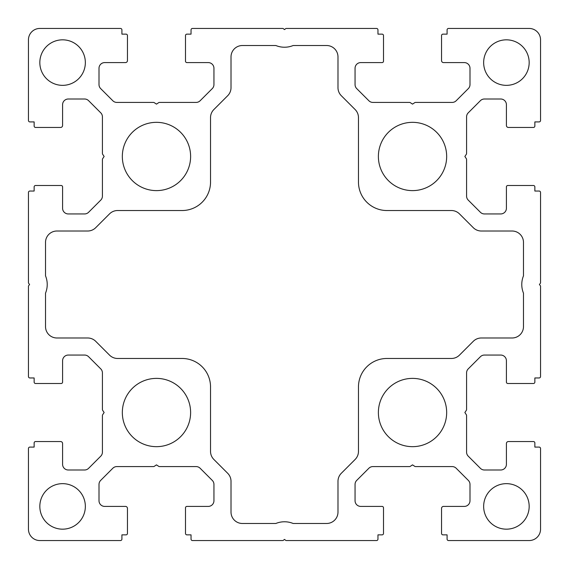 <?xml version="1.0" encoding="UTF-8"?>
<svg xmlns="http://www.w3.org/2000/svg" width="569" height="569" viewBox="0 0 569 569"><rect width="100%" height="100%" fill="white"/><g stroke="black" fill="none" stroke-linecap="round" stroke-linejoin="round"><path stroke-width="0.43" stroke-dasharray="2.85 2.13" d="M483.65 506.41A22.76 22.76 0 0 1 506.41 483.65A22.76 22.76 0 0 1 529.17 506.41A22.76 22.76 0 0 1 506.41 529.17A22.76 22.76 0 0 1 483.65 506.41M378.385 412.525A34.14 34.14 0 0 1 412.525 378.385A34.14 34.14 0 0 1 446.665 412.525A34.14 34.14 0 0 1 412.525 446.665A34.14 34.14 0 0 1 378.385 412.525M529.17 62.59A22.76 22.76 0 0 0 506.41 39.83A22.76 22.76 0 0 0 483.65 62.59A22.76 22.76 0 0 0 506.41 85.35A22.76 22.76 0 0 0 529.17 62.59M446.665 156.475A34.14 34.14 0 0 0 412.525 122.335A34.14 34.14 0 0 0 378.385 156.475A34.14 34.14 0 0 0 412.525 190.615A34.14 34.14 0 0 0 446.665 156.475M39.83 506.41A22.76 22.76 0 0 0 62.59 529.17A22.76 22.76 0 0 0 85.35 506.41A22.76 22.76 0 0 0 62.59 483.65A22.76 22.76 0 0 0 39.83 506.41M122.335 412.525A34.14 34.14 0 0 0 156.475 446.665A34.14 34.14 0 0 0 190.615 412.525A34.14 34.14 0 0 0 156.475 378.385A34.14 34.14 0 0 0 122.335 412.525M85.35 62.59A22.76 22.76 0 0 1 62.59 85.35A22.76 22.76 0 0 1 39.83 62.59A22.76 22.76 0 0 1 62.59 39.83A22.76 22.76 0 0 1 85.35 62.59M190.615 156.475A34.14 34.14 0 0 1 156.475 190.615A34.14 34.14 0 0 1 122.335 156.475A34.14 34.14 0 0 1 156.475 122.335A34.14 34.14 0 0 1 190.615 156.475M120.486 28.45L39.83 28.45A11.38 11.38 0 0 0 28.45 39.83L28.45 120.486A1.423 1.423 0 0 0 29.873 121.908L34.14 121.908L34.14 126.034A1.423 1.423 0 0 0 35.562 127.456L60.599 127.456A1.992 1.992 0 0 0 62.59 125.465L62.59 104.696A5.69 5.69 0 0 1 68.28 99.006L84.582 99.006A5.69 5.69 0 0 1 88.6 100.67L100.756 112.826A5.69 5.69 0 0 1 102.42 116.844L102.42 153.481A1.423 1.423 0 0 0 102.662 154.27L104.127 156.475L102.662 158.68A1.423 1.423 0 0 0 102.42 159.469L102.42 196.106A5.69 5.69 0 0 1 100.756 200.124L88.6 212.28A5.69 5.69 0 0 1 84.582 213.944L68.28 213.944A5.69 5.69 0 0 1 62.59 208.254L62.59 186.917A1.423 1.423 0 0 0 61.168 185.494L35.562 185.494A1.423 1.423 0 0 0 34.14 186.917L34.14 191.042L29.873 191.042A1.423 1.423 0 0 0 28.45 192.464L28.45 282.58A1.423 1.423 0 0 0 28.763 283.469L29.588 284.5L28.763 285.531A1.423 1.423 0 0 0 28.45 286.42L28.45 376.536A1.423 1.423 0 0 0 29.873 377.958L34.14 377.958L34.14 382.084A1.423 1.423 0 0 0 35.562 383.506L61.168 383.506A1.423 1.423 0 0 0 62.59 382.084L62.59 360.746A5.69 5.69 0 0 1 68.28 355.056L84.582 355.056A5.69 5.69 0 0 1 88.6 356.72L100.756 368.876A5.69 5.69 0 0 1 102.42 372.894L102.42 409.531A1.423 1.423 0 0 0 102.662 410.32L104.127 412.525L102.662 414.73A1.423 1.423 0 0 0 102.42 415.519L102.42 452.156A5.69 5.69 0 0 1 100.756 456.174L88.6 468.33A5.69 5.69 0 0 1 84.582 469.994L68.28 469.994A5.69 5.69 0 0 1 62.59 464.304L62.59 443.536A1.992 1.992 0 0 0 60.599 441.544L35.562 441.544A1.423 1.423 0 0 0 34.14 442.966L34.14 447.092L29.873 447.092A1.423 1.423 0 0 0 28.45 448.514L28.45 529.17A11.38 11.38 0 0 0 39.83 540.55L120.486 540.55A1.423 1.423 0 0 0 121.908 539.128L121.908 534.86L126.034 534.86A1.423 1.423 0 0 0 127.456 533.438L127.456 508.401A1.992 1.992 0 0 0 125.465 506.41L104.696 506.41A5.69 5.69 0 0 1 99.006 500.72L99.006 484.418A5.69 5.69 0 0 1 100.67 480.4L112.826 468.244A5.69 5.69 0 0 1 116.844 466.58L153.481 466.58A1.423 1.423 0 0 0 154.27 466.338L156.475 464.873L158.68 466.338A1.423 1.423 0 0 0 159.469 466.58L196.106 466.58A5.69 5.69 0 0 1 200.124 468.244L212.28 480.4A5.69 5.69 0 0 1 213.944 484.418L213.944 500.72A5.69 5.69 0 0 1 208.254 506.41L186.917 506.41A1.423 1.423 0 0 0 185.494 507.833L185.494 533.438A1.423 1.423 0 0 0 186.917 534.86L191.042 534.86L191.042 539.128A1.423 1.423 0 0 0 192.464 540.55L282.58 540.55A1.423 1.423 0 0 0 283.469 540.237L284.5 539.412L285.531 540.237A1.423 1.423 0 0 0 286.42 540.55L376.536 540.55A1.423 1.423 0 0 0 377.958 539.128L377.958 534.86L382.084 534.86A1.423 1.423 0 0 0 383.506 533.438L383.506 507.833A1.423 1.423 0 0 0 382.084 506.41L360.746 506.41A5.69 5.69 0 0 1 355.056 500.72L355.056 484.418A5.69 5.69 0 0 1 356.72 480.4L368.876 468.244A5.69 5.69 0 0 1 372.894 466.58L409.531 466.58A1.423 1.423 0 0 0 410.32 466.338L412.525 464.873L414.73 466.338A1.423 1.423 0 0 0 415.519 466.58L452.156 466.58A5.69 5.69 0 0 1 456.174 468.244L468.33 480.4A5.69 5.69 0 0 1 469.994 484.418L469.994 500.72A5.69 5.69 0 0 1 464.304 506.41L443.536 506.41A1.992 1.992 0 0 0 441.544 508.401L441.544 533.438A1.423 1.423 0 0 0 442.966 534.86L447.092 534.86L447.092 539.128A1.423 1.423 0 0 0 448.514 540.55L529.17 540.55A11.38 11.38 0 0 0 540.55 529.17L540.55 448.514A1.423 1.423 0 0 0 539.128 447.092L534.86 447.092L534.86 442.966A1.423 1.423 0 0 0 533.438 441.544L508.401 441.544A1.992 1.992 0 0 0 506.41 443.536L506.41 464.304A5.69 5.69 0 0 1 500.72 469.994L484.418 469.994A5.69 5.69 0 0 1 480.4 468.33L468.244 456.174A5.69 5.69 0 0 1 466.58 452.156L466.58 415.519A1.423 1.423 0 0 0 466.338 414.73L464.873 412.525L466.338 410.32A1.423 1.423 0 0 0 466.58 409.531L466.58 372.894A5.69 5.69 0 0 1 468.244 368.876L480.4 356.72A5.69 5.69 0 0 1 484.418 355.056L500.72 355.056A5.69 5.69 0 0 1 506.41 360.746L506.41 382.084A1.423 1.423 0 0 0 507.833 383.506L533.438 383.506A1.423 1.423 0 0 0 534.86 382.084L534.86 377.958L539.128 377.958A1.423 1.423 0 0 0 540.55 376.536L540.55 286.42A1.423 1.423 0 0 0 540.237 285.531L539.412 284.5L540.237 283.469A1.423 1.423 0 0 0 540.55 282.58L540.55 192.464A1.423 1.423 0 0 0 539.128 191.042L534.86 191.042L534.86 186.917A1.423 1.423 0 0 0 533.438 185.494L507.833 185.494A1.423 1.423 0 0 0 506.41 186.917L506.41 208.254A5.69 5.69 0 0 1 500.72 213.944L484.418 213.944A5.69 5.69 0 0 1 480.4 212.28L468.244 200.124A5.69 5.69 0 0 1 466.58 196.106L466.58 159.469A1.423 1.423 0 0 0 466.338 158.68L464.873 156.475L466.338 154.27A1.423 1.423 0 0 0 466.58 153.481L466.58 116.844A5.69 5.69 0 0 1 468.244 112.826L480.4 100.67A5.69 5.69 0 0 1 484.418 99.006L500.72 99.006A5.69 5.69 0 0 1 506.41 104.696L506.41 125.465A1.992 1.992 0 0 0 508.401 127.456L533.438 127.456A1.423 1.423 0 0 0 534.86 126.034L534.86 121.908L539.128 121.908A1.423 1.423 0 0 0 540.55 120.486L540.55 39.83A11.38 11.38 0 0 0 529.17 28.45L448.514 28.45A1.423 1.423 0 0 0 447.092 29.873L447.092 34.14L442.966 34.14A1.423 1.423 0 0 0 441.544 35.562L441.544 60.599A1.992 1.992 0 0 0 443.536 62.59L464.304 62.59A5.69 5.69 0 0 1 469.994 68.28L469.994 84.582A5.69 5.69 0 0 1 468.33 88.6L456.174 100.756A5.69 5.69 0 0 1 452.156 102.42L415.519 102.42A1.423 1.423 0 0 0 414.73 102.662L412.525 104.127L410.32 102.662A1.423 1.423 0 0 0 409.531 102.42L372.894 102.42A5.69 5.69 0 0 1 368.876 100.756L356.72 88.6A5.69 5.69 0 0 1 355.056 84.582L355.056 68.28A5.69 5.69 0 0 1 360.746 62.59L382.084 62.59A1.423 1.423 0 0 0 383.506 61.168L383.506 35.562A1.423 1.423 0 0 0 382.084 34.14L377.958 34.14L377.958 29.873A1.423 1.423 0 0 0 376.536 28.45L286.42 28.45A1.423 1.423 0 0 0 285.531 28.763L284.5 29.588L283.469 28.763A1.423 1.423 0 0 0 282.58 28.45L192.464 28.45A1.423 1.423 0 0 0 191.042 29.873L191.042 34.14L186.917 34.14A1.423 1.423 0 0 0 185.494 35.562L185.494 61.168A1.423 1.423 0 0 0 186.917 62.59L208.254 62.59A5.69 5.69 0 0 1 213.944 68.28L213.944 84.582A5.69 5.69 0 0 1 212.28 88.6L200.124 100.756A5.69 5.69 0 0 1 196.106 102.42L159.469 102.42A1.423 1.423 0 0 0 158.68 102.662L156.475 104.127L154.27 102.662A1.423 1.423 0 0 0 153.481 102.42L116.844 102.42A5.69 5.69 0 0 1 112.826 100.756L100.67 88.6A5.69 5.69 0 0 1 99.006 84.582L99.006 68.28A5.69 5.69 0 0 1 104.696 62.59L125.465 62.59A1.992 1.992 0 0 0 127.456 60.599L127.456 35.562A1.423 1.423 0 0 0 126.034 34.14L121.908 34.14L121.908 29.873A1.423 1.423 0 0 0 120.486 28.45M293.149 45.52L326.606 45.52A11.38 11.38 0 0 1 337.986 56.9L337.986 87.683A11.38 11.38 0 0 0 341.322 95.727L355.134 109.547A11.38 11.38 0 0 1 358.47 117.598L358.47 182.08A28.45 28.45 0 0 0 386.92 210.53L451.402 210.53A11.38 11.38 0 0 1 459.453 213.866L473.273 227.678A11.38 11.38 0 0 0 481.317 231.014L512.1 231.014A11.38 11.38 0 0 1 523.48 242.394L523.48 275.851A22.76 22.76 0 0 0 523.48 293.149L523.48 326.606A11.38 11.38 0 0 1 512.1 337.986L481.317 337.986A11.38 11.38 0 0 0 473.273 341.322L459.453 355.134A11.38 11.38 0 0 1 451.402 358.47L386.92 358.47A28.45 28.45 0 0 0 358.47 386.92L358.47 451.402A11.38 11.38 0 0 1 355.134 459.453L341.322 473.273A11.38 11.38 0 0 0 337.986 481.317L337.986 512.1A11.38 11.38 0 0 1 326.606 523.48L293.149 523.48A22.76 22.76 0 0 0 275.851 523.48L242.394 523.48A11.38 11.38 0 0 1 231.014 512.1L231.014 481.317A11.38 11.38 0 0 0 227.678 473.273L213.866 459.453A11.38 11.38 0 0 1 210.53 451.402L210.53 386.92A28.45 28.45 0 0 0 182.08 358.47L117.598 358.47A11.38 11.38 0 0 1 109.547 355.134L95.727 341.322A11.38 11.38 0 0 0 87.683 337.986L56.9 337.986A11.38 11.38 0 0 1 45.52 326.606L45.52 293.149A22.76 22.76 0 0 0 45.52 275.851L45.52 242.394A11.38 11.38 0 0 1 56.9 231.014L87.683 231.014A11.38 11.38 0 0 0 95.727 227.678L109.547 213.866A11.38 11.38 0 0 1 117.598 210.53L182.08 210.53A28.45 28.45 0 0 0 210.53 182.08L210.53 117.598A11.38 11.38 0 0 1 213.866 109.547L227.678 95.727A11.38 11.38 0 0 0 231.014 87.683L231.014 56.9A11.38 11.38 0 0 1 242.394 45.52L275.851 45.52A22.76 22.76 0 0 0 293.149 45.52"/><path stroke-width="0.85" d="M483.65 506.41A22.76 22.76 0 0 1 506.41 483.65A22.76 22.76 0 0 1 529.17 506.41A22.76 22.76 0 0 1 506.41 529.17A22.76 22.76 0 0 1 483.65 506.41M378.385 412.525A34.14 34.14 0 0 1 412.525 378.385A34.14 34.14 0 0 1 446.665 412.525A34.14 34.14 0 0 1 412.525 446.665A34.14 34.14 0 0 1 378.385 412.525M529.17 62.59A22.76 22.76 0 0 0 506.41 39.83A22.76 22.76 0 0 0 483.65 62.59A22.76 22.76 0 0 0 506.41 85.35A22.76 22.76 0 0 0 529.17 62.59M446.665 156.475A34.14 34.14 0 0 0 412.525 122.335A34.14 34.14 0 0 0 378.385 156.475A34.14 34.14 0 0 0 412.525 190.615A34.14 34.14 0 0 0 446.665 156.475M39.83 506.41A22.76 22.76 0 0 0 62.59 529.17A22.76 22.76 0 0 0 85.35 506.41A22.76 22.76 0 0 0 62.59 483.65A22.76 22.76 0 0 0 39.83 506.41M122.335 412.525A34.14 34.14 0 0 0 156.475 446.665A34.14 34.14 0 0 0 190.615 412.525A34.14 34.14 0 0 0 156.475 378.385A34.14 34.14 0 0 0 122.335 412.525M85.35 62.59A22.76 22.76 0 0 1 62.59 85.35A22.76 22.76 0 0 1 39.83 62.59A22.76 22.76 0 0 1 62.59 39.83A22.76 22.76 0 0 1 85.35 62.59M190.615 156.475A34.14 34.14 0 0 1 156.475 190.615A34.14 34.14 0 0 1 122.335 156.475A34.14 34.14 0 0 1 156.475 122.335A34.14 34.14 0 0 1 190.615 156.475M120.486 28.45L39.83 28.45A11.38 11.38 0 0 0 28.45 39.83L28.45 120.486A1.423 1.423 0 0 0 29.873 121.908L34.14 121.908L34.14 126.034A1.423 1.423 0 0 0 35.562 127.456L60.599 127.456A1.992 1.992 0 0 0 62.59 125.465L62.59 104.696A5.69 5.69 0 0 1 68.28 99.006L84.582 99.006A5.69 5.69 0 0 1 88.6 100.67L100.756 112.826A5.69 5.69 0 0 1 102.42 116.844L102.42 153.481A1.423 1.423 0 0 0 102.662 154.27L104.127 156.475L102.662 158.68A1.423 1.423 0 0 0 102.42 159.469L102.42 196.106A5.69 5.69 0 0 1 100.756 200.124L88.6 212.28A5.69 5.69 0 0 1 84.582 213.944L68.28 213.944A5.69 5.69 0 0 1 62.59 208.254L62.59 186.917A1.423 1.423 0 0 0 61.168 185.494L35.562 185.494A1.423 1.423 0 0 0 34.14 186.917L34.14 191.042L29.873 191.042A1.423 1.423 0 0 0 28.45 192.464L28.45 282.58A1.423 1.423 0 0 0 28.763 283.469L29.588 284.5L28.763 285.531A1.423 1.423 0 0 0 28.45 286.42L28.45 376.536A1.423 1.423 0 0 0 29.873 377.958L34.14 377.958L34.14 382.084A1.423 1.423 0 0 0 35.562 383.506L61.168 383.506A1.423 1.423 0 0 0 62.59 382.084L62.59 360.746A5.69 5.69 0 0 1 68.28 355.056L84.582 355.056A5.69 5.69 0 0 1 88.6 356.72L100.756 368.876A5.69 5.69 0 0 1 102.42 372.894L102.42 409.531A1.423 1.423 0 0 0 102.662 410.32L104.127 412.525L102.662 414.73A1.423 1.423 0 0 0 102.42 415.519L102.42 452.156A5.69 5.69 0 0 1 100.756 456.174L88.6 468.33A5.69 5.69 0 0 1 84.582 469.994L68.28 469.994A5.69 5.69 0 0 1 62.59 464.304L62.59 443.536A1.992 1.992 0 0 0 60.599 441.544L35.562 441.544A1.423 1.423 0 0 0 34.14 442.966L34.14 447.092L29.873 447.092A1.423 1.423 0 0 0 28.45 448.514L28.45 529.17A11.38 11.38 0 0 0 39.83 540.55L120.486 540.55A1.423 1.423 0 0 0 121.908 539.128L121.908 534.86L126.034 534.86A1.423 1.423 0 0 0 127.456 533.438L127.456 508.401A1.992 1.992 0 0 0 125.465 506.41L104.696 506.41A5.69 5.69 0 0 1 99.006 500.72L99.006 484.418A5.69 5.69 0 0 1 100.67 480.4L112.826 468.244A5.69 5.69 0 0 1 116.844 466.58L153.481 466.58A1.423 1.423 0 0 0 154.27 466.338L156.475 464.873L158.68 466.338A1.423 1.423 0 0 0 159.469 466.58L196.106 466.58A5.69 5.69 0 0 1 200.124 468.244L212.28 480.4A5.69 5.69 0 0 1 213.944 484.418L213.944 500.72A5.69 5.69 0 0 1 208.254 506.41L186.917 506.41A1.423 1.423 0 0 0 185.494 507.833L185.494 533.438A1.423 1.423 0 0 0 186.917 534.86L191.042 534.86L191.042 539.128A1.423 1.423 0 0 0 192.464 540.55L282.58 540.55A1.423 1.423 0 0 0 283.469 540.237L284.5 539.412L285.531 540.237A1.423 1.423 0 0 0 286.42 540.55L376.536 540.55A1.423 1.423 0 0 0 377.958 539.128L377.958 534.86L382.084 534.86A1.423 1.423 0 0 0 383.506 533.438L383.506 507.833A1.423 1.423 0 0 0 382.084 506.41L360.746 506.41A5.69 5.69 0 0 1 355.056 500.72L355.056 484.418A5.69 5.69 0 0 1 356.72 480.4L368.876 468.244A5.69 5.69 0 0 1 372.894 466.58L409.531 466.58A1.423 1.423 0 0 0 410.32 466.338L412.525 464.873L414.73 466.338A1.423 1.423 0 0 0 415.519 466.58L452.156 466.58A5.69 5.69 0 0 1 456.174 468.244L468.33 480.4A5.69 5.69 0 0 1 469.994 484.418L469.994 500.72A5.69 5.69 0 0 1 464.304 506.41L443.536 506.41A1.992 1.992 0 0 0 441.544 508.401L441.544 533.438A1.423 1.423 0 0 0 442.966 534.86L447.092 534.86L447.092 539.128A1.423 1.423 0 0 0 448.514 540.55L529.17 540.55A11.38 11.38 0 0 0 540.55 529.17L540.55 448.514A1.423 1.423 0 0 0 539.128 447.092L534.86 447.092L534.86 442.966A1.423 1.423 0 0 0 533.438 441.544L508.401 441.544A1.992 1.992 0 0 0 506.41 443.536L506.41 464.304A5.69 5.69 0 0 1 500.72 469.994L484.418 469.994A5.69 5.69 0 0 1 480.4 468.33L468.244 456.174A5.69 5.69 0 0 1 466.58 452.156L466.58 415.519A1.423 1.423 0 0 0 466.338 414.73L464.873 412.525L466.338 410.32A1.423 1.423 0 0 0 466.58 409.531L466.58 372.894A5.69 5.69 0 0 1 468.244 368.876L480.4 356.72A5.69 5.69 0 0 1 484.418 355.056L500.72 355.056A5.69 5.69 0 0 1 506.41 360.746L506.41 382.084A1.423 1.423 0 0 0 507.833 383.506L533.438 383.506A1.423 1.423 0 0 0 534.86 382.084L534.86 377.958L539.128 377.958A1.423 1.423 0 0 0 540.55 376.536L540.55 286.42A1.423 1.423 0 0 0 540.237 285.531L539.412 284.5L540.237 283.469A1.423 1.423 0 0 0 540.55 282.58L540.55 192.464A1.423 1.423 0 0 0 539.128 191.042L534.86 191.042L534.86 186.917A1.423 1.423 0 0 0 533.438 185.494L507.833 185.494A1.423 1.423 0 0 0 506.41 186.917L506.41 208.254A5.69 5.69 0 0 1 500.72 213.944L484.418 213.944A5.69 5.69 0 0 1 480.4 212.28L468.244 200.124A5.69 5.69 0 0 1 466.58 196.106L466.58 159.469A1.423 1.423 0 0 0 466.338 158.68L464.873 156.475L466.338 154.27A1.423 1.423 0 0 0 466.58 153.481L466.58 116.844A5.69 5.69 0 0 1 468.244 112.826L480.4 100.67A5.69 5.69 0 0 1 484.418 99.006L500.72 99.006A5.69 5.69 0 0 1 506.41 104.696L506.41 125.465A1.992 1.992 0 0 0 508.401 127.456L533.438 127.456A1.423 1.423 0 0 0 534.86 126.034L534.86 121.908L539.128 121.908A1.423 1.423 0 0 0 540.55 120.486L540.55 39.83A11.38 11.38 0 0 0 529.17 28.45L448.514 28.45A1.423 1.423 0 0 0 447.092 29.873L447.092 34.14L442.966 34.14A1.423 1.423 0 0 0 441.544 35.562L441.544 60.599A1.992 1.992 0 0 0 443.536 62.59L464.304 62.59A5.69 5.69 0 0 1 469.994 68.28L469.994 84.582A5.69 5.69 0 0 1 468.33 88.6L456.174 100.756A5.69 5.69 0 0 1 452.156 102.42L415.519 102.42A1.423 1.423 0 0 0 414.73 102.662L412.525 104.127L410.32 102.662A1.423 1.423 0 0 0 409.531 102.42L372.894 102.42A5.69 5.69 0 0 1 368.876 100.756L356.72 88.6A5.69 5.69 0 0 1 355.056 84.582L355.056 68.28A5.69 5.69 0 0 1 360.746 62.59L382.084 62.59A1.423 1.423 0 0 0 383.506 61.168L383.506 35.562A1.423 1.423 0 0 0 382.084 34.14L377.958 34.14L377.958 29.873A1.423 1.423 0 0 0 376.536 28.45L286.42 28.45A1.423 1.423 0 0 0 285.531 28.763L284.5 29.588L283.469 28.763A1.423 1.423 0 0 0 282.58 28.45L192.464 28.45A1.423 1.423 0 0 0 191.042 29.873L191.042 34.14L186.917 34.14A1.423 1.423 0 0 0 185.494 35.562L185.494 61.168A1.423 1.423 0 0 0 186.917 62.59L208.254 62.59A5.69 5.69 0 0 1 213.944 68.28L213.944 84.582A5.69 5.69 0 0 1 212.28 88.6L200.124 100.756A5.69 5.69 0 0 1 196.106 102.42L159.469 102.42A1.423 1.423 0 0 0 158.68 102.662L156.475 104.127L154.27 102.662A1.423 1.423 0 0 0 153.481 102.42L116.844 102.42A5.69 5.69 0 0 1 112.826 100.756L100.67 88.6A5.69 5.69 0 0 1 99.006 84.582L99.006 68.28A5.69 5.69 0 0 1 104.696 62.59L125.465 62.59A1.992 1.992 0 0 0 127.456 60.599L127.456 35.562A1.423 1.423 0 0 0 126.034 34.14L121.908 34.14L121.908 29.873A1.423 1.423 0 0 0 120.486 28.45M275.851 45.52A22.76 22.76 0 0 0 293.149 45.52L326.606 45.52A11.38 11.38 0 0 1 337.986 56.9L337.986 87.683A11.38 11.38 0 0 0 341.322 95.727L355.134 109.547A11.38 11.38 0 0 1 358.47 117.598L358.47 182.08A28.45 28.45 0 0 0 386.92 210.53L451.402 210.53A11.38 11.38 0 0 1 459.453 213.866L473.273 227.678A11.38 11.38 0 0 0 481.317 231.014L512.1 231.014A11.38 11.38 0 0 1 523.48 242.394L523.48 275.851A22.76 22.76 0 0 0 523.48 293.149L523.48 326.606A11.38 11.38 0 0 1 512.1 337.986L481.317 337.986A11.38 11.38 0 0 0 473.273 341.322L459.453 355.134A11.38 11.38 0 0 1 451.402 358.47L386.92 358.47A28.45 28.45 0 0 0 358.47 386.92L358.47 451.402A11.38 11.38 0 0 1 355.134 459.453L341.322 473.273A11.38 11.38 0 0 0 337.986 481.317L337.986 512.1A11.38 11.38 0 0 1 326.606 523.48L293.149 523.48A22.76 22.76 0 0 0 275.851 523.48L242.394 523.48A11.38 11.38 0 0 1 231.014 512.1L231.014 481.317A11.38 11.38 0 0 0 227.678 473.273L213.866 459.453A11.38 11.38 0 0 1 210.53 451.402L210.53 386.92A28.45 28.45 0 0 0 182.08 358.47L117.598 358.47A11.38 11.38 0 0 1 109.547 355.134L95.727 341.322A11.38 11.38 0 0 0 87.683 337.986L56.9 337.986A11.38 11.38 0 0 1 45.52 326.606L45.52 293.149A22.76 22.76 0 0 0 45.52 275.851L45.52 242.394A11.38 11.38 0 0 1 56.9 231.014L87.683 231.014A11.38 11.38 0 0 0 95.727 227.678L109.547 213.866A11.38 11.38 0 0 1 117.598 210.53L182.08 210.53A28.45 28.45 0 0 0 210.53 182.08L210.53 117.598A11.38 11.38 0 0 1 213.866 109.547L227.678 95.727A11.38 11.38 0 0 0 231.014 87.683L231.014 56.9A11.38 11.38 0 0 1 242.394 45.52L275.851 45.52"/></g></svg>
